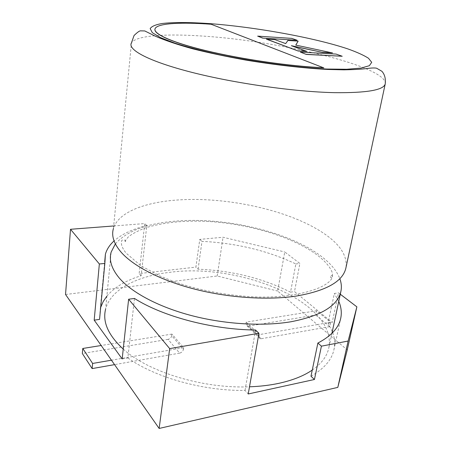 <?xml version="1.0" encoding="UTF-8"?>
<svg xmlns="http://www.w3.org/2000/svg" width="451" height="451" viewBox="0 0 451 451"><rect width="100%" height="100%" fill="white"/><g stroke="black" fill="none" stroke-linecap="round" stroke-linejoin="round"><path stroke-width="0.34" stroke-dasharray="2.25 1.69" d="M245.987 323.604L258.97 336.153L260.188 338.633L261.388 338.701L248.388 326.135L247.204 326.056L245.987 323.604L246.24 322.099L303.444 312.87L277.641 291.042L284.761 251.968L299.87 263.463L294.509 291.588L332.19 322.51L338.498 292.862L340.285 294.227M246.24 322.099L259.24 334.619L317.284 324.573L303.444 312.87L316.619 310.745L330.628 322.262L317.284 324.573L347.247 349.92M171.735 335.674C171.284 337.624 170.055 338.859 168.037 339.377L179.645 353.139C181.697 352.586 182.959 351.312 183.433 349.316L171.735 335.674L171.944 334.084L183.658 347.698L111.448 360.191M171.944 334.084L101.182 345.5M65.536 294.486L217.202 275.995L277.641 291.042M198.074 269.185L201.997 241.341C236.262 243.083 267.55 250.615 295.85 263.948L290.529 292.158C262.753 278.256 231.932 270.6 198.074 269.185L195.909 267.127L199.782 239.396L223.042 237.249L284.761 251.968M217.202 275.995L223.042 237.249M113.686 225.962L144.748 223.572L139.156 273.554L195.909 267.127M106.87 296.155C114.543 287.169 125.959 280.359 141.124 275.73L146.8 225.539C132.763 228.973 121.849 234.103 114.064 240.93M146.8 225.539L144.748 223.572M122.17 358.94L127.864 357.953L134.471 298.455M100.691 307.379L100.246 308.969L99.553 319.387M141.124 275.73L139.156 273.554M199.782 239.396L201.997 241.341M295.85 263.948L299.87 263.463M290.529 292.158L294.509 291.588M332.314 331.541L328.063 323.226L334.332 293.483L338.498 292.862M328.063 323.226L332.19 322.51M310.987 376.224C323.993 368.783 331.62 360.028 333.87 349.97C335.138 344.209 334.749 338.408 332.686 332.567M338.769 301.33L334.332 293.483M127.864 357.953C154.947 377.369 202.691 390.989 245.023 390.431L248.23 393.971M245.023 390.431L255.559 330.019M179.645 353.139L114.548 364.633M183.433 349.316L183.658 347.698M168.037 339.377L82.33 353.499M258.97 336.153L259.24 334.619M248.388 326.135L315.745 315.035L316.619 310.745M315.745 315.035L329.704 326.631L330.628 322.262M261.388 338.701L329.704 326.631M115.355 243.901C126.861 230.912 147.285 223.29 176.634 221.035C225.111 217.19 286.278 231.087 319.269 254.843C329.715 262.324 336.564 270.262 339.823 278.65M385.227 83.931C387.905 66.427 276.13 40.19 200.188 35.922C164.508 33.616 135.712 35.652 131.461 42.884L113.443 228.465C118.263 212.015 145.684 201.845 179.329 199.878C228.195 196.788 289.976 210.504 323.57 233.235C339.953 244.233 347.422 255.672 345.99 267.55M312.267 370.062C321.422 363.636 326.907 356.391 328.723 348.33C338.098 302.773 240.231 262.696 170.117 272.291C137.397 275.944 110.625 289.271 105.602 309.183L111.143 252.126M323.739 67.847L211.13 24.337C181.528 22.15 158.425 23.305 155.262 28.396L154.918 29.349M123.241 349.068C148.063 371.861 202.815 388.869 249.493 386.8M306.793 51.487L292.034 45.94M332.421 52.925L295.794 45.1M298.139 41.21L287.913 40.556L285.663 43.696L274.868 39.716L266.462 39.181M297.062 40.348L291.791 38.482L257.628 36.221M336.034 54.069L300.31 52.198M342.191 56.358L336.018 54.171M100.246 308.969L104.683 261.93M333.87 349.97L340.652 318.637M247.204 326.056L260.188 338.633M330.56 276.508C330.668 278.239 331.361 278.278 332.635 276.632L332.224 272.534C330.087 266.817 324.945 260.887 316.794 254.742C291.667 236.369 247.892 223.6 207.099 221.39C183.162 220.319 162.456 222.529 144.98 228.02C136.856 231.307 131.207 234.368 128.028 237.203L125.147 240.981C125.051 242.824 125.147 242.914 125.434 241.262C126.274 239.791 121.127 239.346 121.68 241.082C120.671 244.014 122.148 248.033 126.122 253.141L140.96 265.825L159.987 276.04L175.366 282.129C198.136 289.824 222.32 294.616 247.909 296.51C290.895 299.729 328.289 288.967 332.314 277.28C332.229 273.605 329.957 276.564 330.56 276.508M331.93 333.323L328.723 348.33"/><path stroke-width="0.68" d="M340.285 294.227L356.871 306.843L347.247 349.92L337.81 387.386L348.138 341.041L321.422 346.165L314.437 379.494L248.23 393.971L258.942 333.266L169.677 348.612L159.141 428.45L337.81 387.386M159.141 428.45L65.536 294.486L70.514 229.283L113.686 225.962M169.677 348.612L128.631 299.222L122.17 358.94L94.186 320.154L99.35 263.982L70.514 229.283M114.064 240.93C109.694 244.876 106.814 249.285 105.416 254.155L104.846 263.418L99.35 263.982M128.631 299.222L134.471 298.455C162.608 316.405 212.043 329.647 255.559 330.019L258.942 333.266M356.871 306.843L348.138 341.041M104.846 263.418L99.553 319.387L94.186 320.154M106.87 296.155L103.183 301.572L100.691 307.379M332.686 332.567L332.314 331.541M314.437 379.494L310.987 376.224L317.876 343.048C330.949 336.198 338.543 328.057 340.652 318.637C341.909 312.921 341.283 307.154 338.769 301.33M317.876 343.048L321.422 346.165M111.448 360.191L92.618 363.45L82.77 348.471L101.182 345.5M114.548 364.633L92.145 368.591L92.618 363.45M92.145 368.591L82.33 353.499L82.77 348.471M339.823 278.65C341.452 283.081 341.785 287.445 340.815 291.746C337.427 305.981 320.762 315.993 290.822 321.783C262.64 326.496 224.835 324.28 191.461 315.576C158.098 306.815 131.404 292.333 119.058 277.788C111.527 268.621 108.888 260.069 111.143 252.126L115.355 243.901M345.99 267.55L345.832 268.272C342.625 281.689 325.921 290.985 295.732 296.155C267.296 300.332 229.018 297.846 195.165 289.254C161.323 280.623 134.201 266.637 121.618 252.769C113.934 244.036 111.211 235.935 113.443 228.465M249.493 386.8C260.097 386.417 269.946 385.244 279.039 383.288C292.761 380.255 303.839 375.846 312.267 370.062M154.918 29.349C154.056 34.535 173.911 43.262 209.303 51.566C244.622 59.853 291.583 66.5 323.739 67.847L211.141 24.247C181.539 22.054 158.436 23.204 155.274 28.295C152.01 33.211 170.315 42.039 206.028 50.664C241.651 59.284 290.568 66.348 323.762 67.735M105.602 309.183C102.36 321.901 108.24 335.194 123.241 349.068M298.156 41.114L287.93 40.46L285.68 43.6L274.885 39.62L266.462 39.181L298.105 51.002L306.815 51.386L291.369 45.692L322.386 52.361L332.421 52.925L295.755 45.094L298.156 41.114L295.794 45.1M266.479 39.079L298.105 51.002M298.122 50.895L306.815 51.386M292.034 45.94L322.386 52.361M322.409 52.26L332.438 52.823M262.702 38.121L297.079 40.252L291.808 38.386L257.645 36.125L262.702 38.121L297.079 40.252M257.645 36.125L262.719 38.025M300.332 52.09L306.285 54.436L342.213 56.257L336.034 54.069L300.332 52.09L306.285 54.436M306.308 54.329L342.213 56.257M385.227 83.931C383.609 90.087 366.776 92.996 334.727 92.664C294.937 91.857 235.056 83.401 191.884 72.363C148.571 61.308 127.25 49.649 131.461 42.884L134.037 35.533C137.245 32.433 139.376 30.871 140.436 30.854L144.782 30.944L155.223 36.142C165.252 40.489 177.812 44.728 192.893 48.866C208.881 52.857 226.475 56.589 245.671 60.056C274.907 64.916 303.963 68.208 327.742 69.46L343.966 69.843C353.516 69.663 360.913 69.257 366.161 68.625C371.224 67.926 374.702 67.785 376.596 68.214L381.929 71.309C384.714 74.488 385.814 78.694 385.227 83.931L345.832 268.272M326.834 69.042L346.712 69.257L361.042 68.084L369.363 65.694L371.714 62.328L368.478 58.247C363.81 55.264 356.961 52.158 347.935 48.939C314.076 37.585 255.119 26.992 209.157 23.576C189.781 22.251 173.364 22.178 162.027 23.525C155.488 24.687 151.536 26.395 150.172 28.644L152.359 32.72L160.59 37.642L174.881 43.172C187.283 47.079 202.054 50.935 219.192 54.74C254.877 62.153 296.234 67.611 326.834 69.042M104.683 261.93L105.416 254.155M340.815 291.746L331.93 333.323"/></g></svg>
